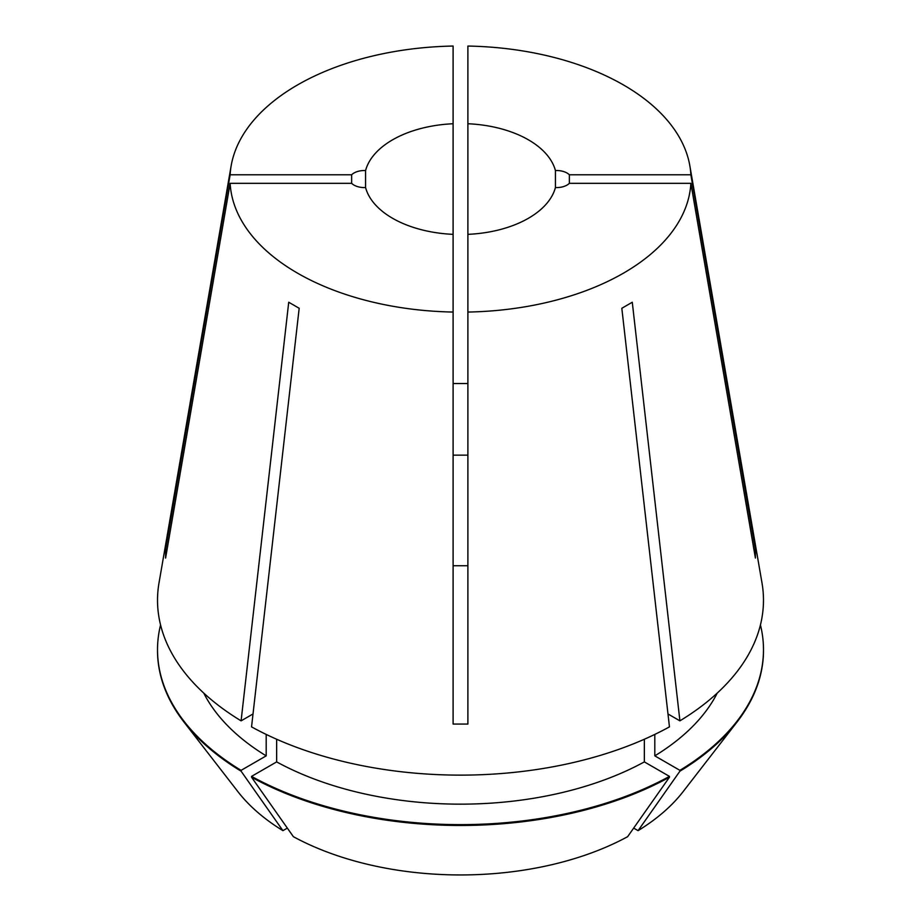 <?xml version="1.0" encoding="UTF-8"?>
<svg xmlns="http://www.w3.org/2000/svg" width="921" height="921" viewBox="0 0 921 921"><rect width="100%" height="100%" fill="white"/><g stroke="black" fill="none" stroke-linecap="round" stroke-linejoin="round"><path stroke-width="1.38" d="M753.954 549.653A295.595 241.348 180 0 0 755.404 549.538L690.865 174.783L569.362 174.783L569.362 183.325A14.782 8.531 0 0 1 555.432 187.562L555.432 170.546A96.072 55.467 0 0 0 467.891 123.748L467.891 234.348A96.072 55.467 0 0 0 555.432 187.562M569.362 174.783A14.782 8.531 0 0 0 567.014 173.021A14.782 8.531 0 0 0 555.432 170.546M167.046 549.653A295.595 241.348 -0 0 1 165.596 549.538L165.596 558.068L230.135 183.325A230.492 133.073 0 0 0 297.518 273.146A230.492 133.073 0 0 0 453.109 312.058L453.109 724.067L467.891 724.067L467.891 312.058A230.492 133.073 0 0 0 690.865 183.325L569.362 183.325M453.109 123.748A96.072 55.467 0 0 0 365.568 170.546L365.568 187.562A96.072 55.467 0 0 0 392.565 218.277A96.072 55.467 0 0 0 453.109 234.348L453.109 46.05A230.492 133.073 0 0 0 231.148 165.826L159.022 582.82A302.986 174.921 0 0 0 241.095 720.844L288.722 302.238L299.175 308.27L251.548 726.876A302.986 174.921 0 0 0 669.452 726.876L621.825 308.27L632.278 302.238L679.905 720.844A302.986 174.921 0 0 0 761.978 582.82L689.852 165.826A230.492 133.073 0 0 0 623.482 84.962A230.492 133.073 0 0 0 467.891 46.05L467.891 123.748M690.865 174.783A230.492 133.073 0 0 0 689.852 165.826M755.404 549.538L755.404 558.068L690.865 183.325M467.891 565.747L453.109 565.747M165.596 549.538L230.135 174.783L351.638 174.783L351.638 183.325A14.771 8.531 0 0 0 365.568 187.562M231.148 165.826A230.492 133.073 0 0 0 230.135 174.783M453.109 383.539L467.891 383.539M453.109 455.147L467.891 455.147M365.568 170.546A14.771 8.531 0 0 0 351.638 174.783M230.135 183.325L351.638 183.325M453.109 234.348L453.109 312.058M467.891 234.348L467.891 312.058M241.095 720.844L253.022 713.959M667.978 713.959L679.905 720.844M203.76 693.087A267.504 154.44 0 0 0 266.192 755.865L241.095 770.347L241.095 771.188L282.92 830.65L287.329 828.106M266.192 734.417L266.192 755.865M633.671 828.106L638.08 830.65L679.905 771.188L679.905 770.347L654.808 755.865A267.504 154.44 0 0 0 717.24 693.087M654.808 755.865L654.808 734.417M160.565 624.956A302.986 174.921 0 0 0 157.514 649.708A302.986 174.921 0 0 0 241.095 770.347M679.905 770.347A302.986 174.921 0 0 0 763.486 649.708A302.986 174.921 0 0 0 760.435 624.956M157.514 649.708L157.514 650.548A302.986 174.921 0 0 0 183.912 721.96A302.986 174.921 0 0 0 241.095 771.188M679.905 771.188A302.986 174.921 0 0 0 737.088 721.96A302.986 174.921 0 0 0 763.486 650.548L763.486 649.708M183.912 721.96L237.883 791.634A243.858 140.798 0 0 0 282.92 830.65M638.08 830.65A243.858 140.798 0 0 0 683.117 791.634L737.088 721.96M276.645 739.241L276.645 761.897A267.504 154.44 0 0 0 644.355 761.897L644.355 739.241M276.645 761.897L251.548 776.38A302.986 174.921 0 0 0 669.452 776.38L644.355 761.897M251.548 776.38L251.548 777.22A302.986 174.921 0 0 0 669.452 777.22L669.452 776.38M251.548 777.22L293.373 836.682A243.858 140.798 0 0 0 627.627 836.682L669.452 777.22M467.891 723.457L467.891 724.067M457.069 455.147L460.247 455.147M460.799 455.147L463.873 455.147"/></g></svg>
